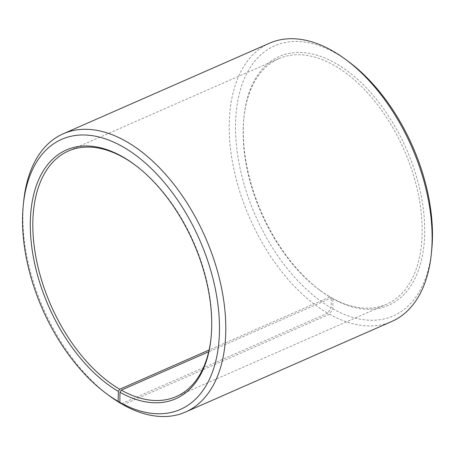 <?xml version="1.0" encoding="UTF-8"?>
<svg xmlns="http://www.w3.org/2000/svg" width="455" height="455" viewBox="0 0 455 455"><rect width="100%" height="100%" fill="white"/><g stroke="black" fill="none" stroke-linecap="round" stroke-linejoin="round"><path stroke-width="0.34" stroke-dasharray="2.27 1.71" d="M123.14 404.774L329.465 314.189L332.827 308.848L332.918 298.77L331.604 297.803L208.703 351.76M331.604 297.803A134.094 78.061 -113.7 0 0 386.568 304.247A134.094 78.061 -113.7 0 0 404.137 150.082A134.094 78.061 -113.7 0 0 278.756 58.678A134.094 78.061 -113.7 0 0 243.852 118.203A134.094 78.061 -113.7 0 0 319.126 289.653A134.094 78.061 -113.7 0 0 330.04 296.905L209.101 350.003M211.069 337.769A134.094 78.061 -113.7 0 0 211.148 337.058A134.094 78.061 -113.7 0 0 135.874 165.609A134.094 78.061 -113.7 0 0 135.3 165.182M23.688 201.229A151.976 88.469 -113.7 0 0 108.995 395.537M329.465 314.189A151.976 88.469 -113.7 0 0 391.755 321.492M269.57 43.185A151.976 88.469 -113.7 0 0 233.989 169.783A151.976 88.469 -113.7 0 0 327.697 313.176L331.109 307.864L331.337 297.86L330.04 296.905M121.61 403.653L327.697 313.176M332.827 308.848A147.505 85.864 -113.7 0 0 431.681 250.46M348.883 61.869A147.505 85.864 -113.7 0 0 235.917 115.701A147.505 85.864 -113.7 0 0 331.109 307.864M332.918 298.77A135.886 79.102 -113.7 0 0 424.595 236.281A135.886 79.102 -113.7 0 0 342.001 67.226A135.886 79.102 -113.7 0 0 243.999 116.776A135.886 79.102 -113.7 0 0 320.274 290.512A135.886 79.102 -113.7 0 0 331.337 297.86M278.756 58.678L68.432 151.014M386.568 304.247L176.244 396.584M135.874 165.609L134.725 164.75M211.148 337.058L211.001 338.486M319.126 289.653L320.274 290.512M243.852 118.203L243.999 116.776"/><path stroke-width="0.68" d="M208.703 351.76L121.28 390.14A134.094 78.061 -113.7 0 0 176.244 396.584A134.094 78.061 -113.7 0 0 211.069 337.769M209.101 350.003L119.722 389.241L118.351 391.368L118.129 401.373L121.61 403.653M135.3 165.182A134.094 78.061 -113.7 0 0 68.432 151.014A134.094 78.061 -113.7 0 0 37.043 262.723A134.094 78.061 -113.7 0 0 119.722 389.241M121.28 390.14L119.938 392.273A135.886 79.102 -113.7 0 0 211.001 338.486A135.886 79.102 -113.7 0 0 134.725 164.75A135.886 79.102 -113.7 0 0 30.661 214.345A135.886 79.102 -113.7 0 0 118.351 391.368M119.938 392.273L119.847 402.357A147.505 85.864 -113.7 0 0 219.361 334.522A147.505 85.864 -113.7 0 0 129.703 151.014A147.505 85.864 -113.7 0 0 23.319 204.801A147.505 85.864 -113.7 0 0 106.117 393.393A147.505 85.864 -113.7 0 0 118.129 401.373M119.847 402.357L123.14 404.774A151.976 88.469 -113.7 0 0 185.43 412.076A151.976 88.469 -113.7 0 0 205.341 237.356A151.976 88.469 -113.7 0 0 63.245 133.764A151.976 88.469 -113.7 0 0 23.688 201.229L23.319 204.801M106.117 393.393L108.995 395.537A151.976 88.469 -113.7 0 0 121.366 403.761M185.43 412.076L391.755 321.492A151.976 88.469 -113.7 0 0 431.312 254.032A151.976 88.469 -113.7 0 0 346.005 59.724A151.976 88.469 -113.7 0 0 269.57 43.185L63.245 133.764M431.312 254.032L431.681 250.46A147.505 85.864 -113.7 0 0 348.883 61.869L346.005 59.724"/></g></svg>
